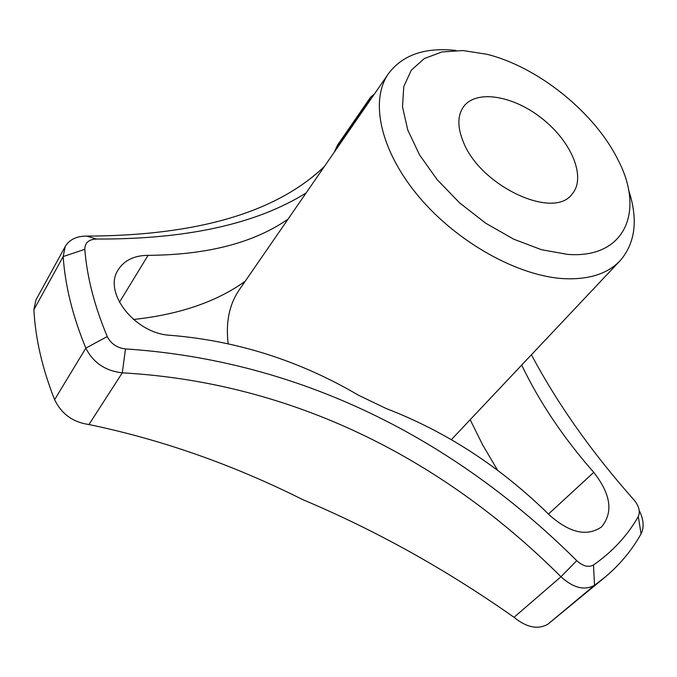 <?xml version="1.0" encoding="UTF-8"?>
<svg xmlns="http://www.w3.org/2000/svg" width="677" height="677" viewBox="0 0 677 677"><rect width="100%" height="100%" fill="white"/><g stroke="black" fill="none" stroke-linecap="round" stroke-linejoin="round"><path stroke-width="1.02" d="M337.696 144.912L334.108 152.41M639.223 510.475C643.709 519.606 644.326 527.4 641.068 533.865C632.047 549.995 620.2 564.296 605.534 576.77L594.516 585.258C584.547 590.835 573.368 588 560.971 576.762L576.728 560.641C453.184 437.85 299.327 360.316 125.49 348.926C117.019 347.902 110.952 343.772 107.262 336.545C94.501 306.232 87.02 277.164 84.803 249.322C84.879 242.755 88.78 239.328 96.532 239.032C186.31 239.446 256.16 224.104 306.097 192.979M463.44 142.195C457.297 127.352 457.347 115.505 463.584 106.661C476.473 89.119 513.945 95.685 542.751 119.084C571.786 142.204 586.375 177.501 572.158 193.986C553.998 220.27 480.577 186.268 463.44 142.195M531.403 354.773C557.713 404.177 591.918 452.583 634.027 499.973C639.037 506.091 640.459 511.617 638.284 516.534C627.477 535.541 612.55 551.687 593.492 564.99C588.499 567.698 582.905 566.251 576.728 560.641M521.696 365.072C539.273 401.867 563.289 437.63 593.746 472.368C610.882 494.244 613.472 512.43 601.506 526.943C587.069 536.81 569.882 533.002 549.952 515.519C501.166 467.443 446.608 431.799 386.288 408.578L358.497 395.233C299.852 360.79 237.255 340.819 170.714 335.327C135.586 334.125 102.684 292.642 118.12 269.92C124.213 260.323 134.19 255.466 148.068 255.339C207.196 254.933 253.85 242.874 288.038 219.145M88.966 424.513L122.292 372.832C105.307 370.903 93.155 362.669 85.844 348.122C72.718 316.286 65.161 285.77 63.164 256.575L65.204 246.58L35.932 299.928L33.875 309.719C35.399 338.559 42.312 368.542 54.609 399.675C61.497 413.969 72.947 422.253 88.958 424.53C161.752 439.669 233.023 464.71 302.788 499.643C376.065 530.506 446.473 569.721 514.021 617.297C526.596 627.571 537.893 629.855 547.93 624.177L604.51 577.625M567.597 254.391L541.515 249.72L513.674 239.167L485.815 223.275L459.751 203.015L437.181 179.684L419.512 154.83L407.774 130.035L402.502 106.831L403.788 86.546L411.286 70.205L424.318 58.544L441.946 51.951L463.102 50.563L486.636 54.228C537.766 66.676 594.728 112.492 618.016 159.899C645.063 211.224 625.201 258.885 567.597 254.391M628.569 189.941C638.25 219.204 635.5 242.721 620.318 260.484C607.954 273.635 589.328 279.703 564.432 278.696C518.48 276.402 457.474 242.62 419.038 196.939C380.482 151.259 369.574 100.949 388.302 73.886C402.409 54.913 424.953 47.102 455.934 50.445M470.185 419.706L482.735 445.034L497.62 470.329M388.302 73.886L239.125 290.018C229.224 304.709 225.576 322.607 228.191 343.721M133.445 319.485C179.388 314.534 216.623 301.79 245.167 281.26M125.49 348.926L122.292 372.832C291.034 382.319 441.15 457.212 560.971 576.762L514.021 617.297M336.3 147.476L369.473 99.367L368.043 103.234M324.368 166.525C276.258 212.519 197.058 235.714 86.774 236.095L96.532 239.032M370.835 99.189L369.473 99.367L370.531 97.26L374.415 94.001M65.204 246.58C69.359 239.582 76.543 236.087 86.774 236.095M84.803 249.322L63.164 256.575L33.875 309.727M107.262 336.545L85.844 348.122L54.609 399.675M548.48 514.071L593.746 472.368M119.414 302.306L148.068 255.339M593.492 564.99L594.516 585.258L547.913 624.186M638.284 516.534L641.068 533.865M337.527 145.149L370.531 97.26M451.364 439.661L620.318 260.484"/></g></svg>
